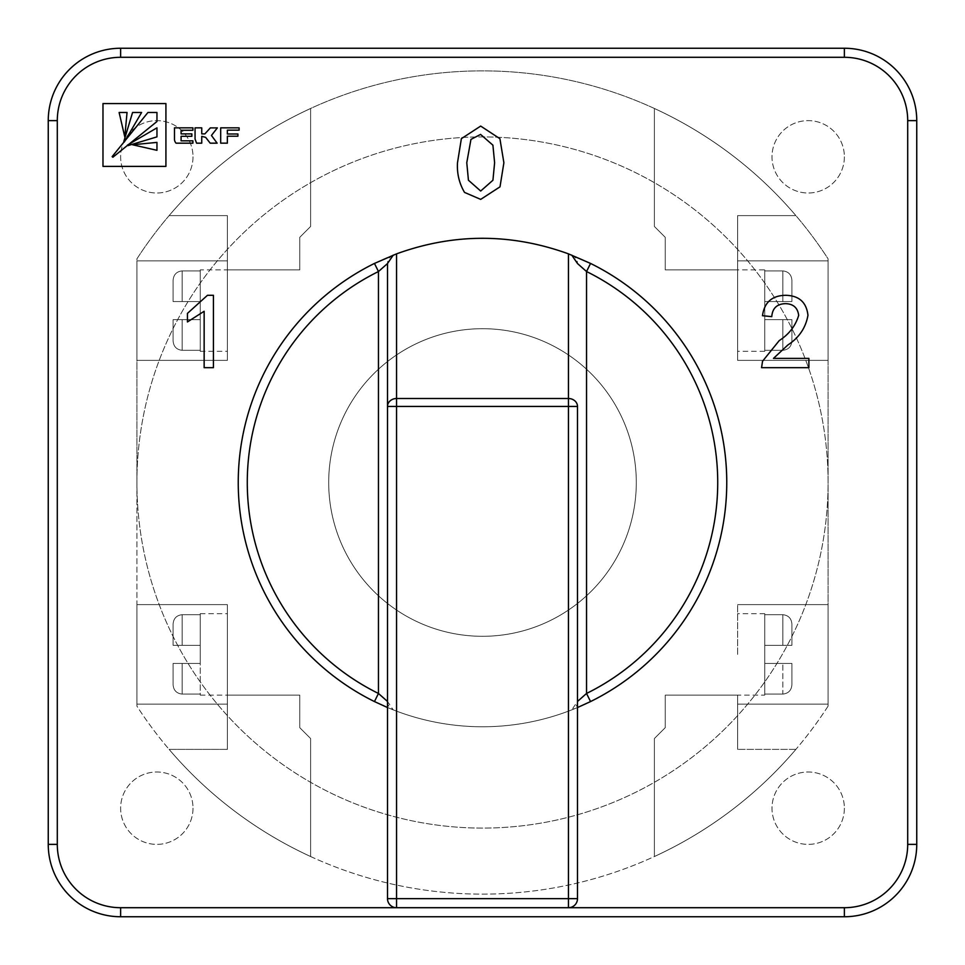 <?xml version="1.0" encoding="UTF-8"?>
<svg xmlns="http://www.w3.org/2000/svg" width="965" height="965" viewBox="0 0 965 965"><rect width="100%" height="100%" fill="white"/><g stroke="black" fill="none" stroke-linecap="round" stroke-linejoin="round"><path stroke-width="0.72" stroke-dasharray="4.83 3.62" d="M227.378 604.633L136.909 604.633L136.909 704.148L136.909 604.633L136.909 704.148L136.909 604.633L136.909 704.148L136.909 604.633L227.378 604.633L227.378 695.102L227.378 604.633L227.378 695.102L227.378 604.633L136.909 604.633L227.378 604.633L227.378 695.102L227.378 604.633L136.909 604.633L227.378 604.633M227.378 260.852L227.378 360.367L227.378 269.898L227.378 360.367L136.909 360.367L136.909 260.852L136.909 360.367L136.909 260.852L136.909 360.367L136.909 260.852L136.909 360.367L227.378 360.367L227.378 269.898L227.378 360.367L136.909 360.367L227.378 360.367L227.378 260.852L136.909 260.852L227.378 260.852L227.378 269.898L227.378 215.617L169.104 215.617A411.633 411.633 0 0 1 310.609 108.478A411.633 411.633 0 0 0 169.104 215.617A411.633 411.633 0 0 1 310.609 108.478A411.633 411.633 0 0 0 169.104 215.617A411.633 411.633 0 0 1 310.609 108.478A411.633 411.633 0 0 0 169.104 215.617L227.378 215.617L169.104 215.617L227.378 215.617L169.104 215.617L227.378 215.617L227.378 269.898L227.378 215.617L227.378 269.898L227.378 260.852L136.909 260.852L227.378 260.852M764.763 645.344L764.763 654.391L764.763 645.344L782.856 645.344L764.763 645.344L764.763 654.391L764.763 645.344L782.856 645.344L764.763 645.344L764.763 654.391L764.763 645.344L782.856 645.344L764.763 645.344L764.763 614.693L782.856 614.693L782.856 645.344L791.903 645.344L791.903 624.041L791.903 645.344L764.763 645.344L764.763 613.68L764.763 614.693L782.856 614.693L782.856 645.344L791.903 645.344L764.763 645.344L764.763 614.693L782.856 614.693L782.856 645.344L782.856 614.693L764.763 614.693L764.763 613.68L764.763 614.693L782.856 614.693L764.763 614.693L764.763 613.68L764.763 645.344L764.763 614.693L764.763 645.344L791.903 645.344L791.903 624.041C791.433 618.432 788.417 615.308 782.856 614.693C788.417 615.308 791.433 618.432 791.903 624.041L791.903 645.344L791.903 624.041C791.433 618.432 788.417 615.308 782.856 614.693C788.417 615.308 791.433 618.432 791.903 624.041C791.433 618.432 788.417 615.308 782.856 614.693C788.417 615.308 791.433 618.432 791.903 624.041L791.903 645.344L791.903 624.041L791.903 645.344L782.856 645.344L782.856 614.693L782.856 645.344L791.903 645.344L791.903 624.041L791.903 645.344L764.763 645.344L791.903 645.344L791.903 624.041L791.903 645.344L764.763 645.344M737.622 654.391L737.622 604.633L737.622 654.391M764.763 310.609L764.763 301.562L764.763 310.609L764.763 301.562L782.856 301.562L764.763 301.562L764.763 310.609L764.763 301.562L782.856 301.562L764.763 301.562L764.763 319.656L764.763 310.609L764.763 319.656L791.903 319.656L782.856 319.656L791.903 319.656L791.903 340.959C791.445 346.568 788.429 349.68 782.856 350.307L782.856 319.656L764.763 319.656L764.763 350.307L782.856 350.307L782.856 319.656L791.903 319.656L791.903 340.959C791.445 346.568 788.429 349.68 782.856 350.307L782.856 319.656L791.903 319.656L791.903 340.959C791.445 346.568 788.429 349.68 782.856 350.307L764.763 350.307L764.763 351.32L764.763 350.307L782.856 350.307L764.763 350.307L764.763 351.32L764.763 350.307L782.856 350.307C788.429 349.68 791.445 346.568 791.903 340.959C791.445 346.568 788.429 349.68 782.856 350.307L764.763 350.307L764.763 351.32L764.763 319.656L791.903 319.656L791.903 340.959C791.445 346.568 788.429 349.68 782.856 350.307L782.856 319.656L764.763 319.656L764.763 310.609L764.763 319.656L782.856 319.656L782.856 350.307L782.856 319.656L791.903 319.656L791.903 340.959L791.903 319.656L791.903 340.959L791.903 319.656L764.763 319.656L764.763 350.307L764.763 319.656L791.903 319.656L764.763 319.656L764.763 350.307L764.763 319.656L791.903 319.656L764.763 319.656L764.763 310.609M737.622 310.609L737.622 269.898L737.622 310.609M782.856 270.912L764.763 270.912L764.763 269.898L764.763 301.562L791.903 301.562L782.856 301.562L791.903 301.562L791.903 280.26L791.903 301.562L791.903 280.26L791.903 301.562L782.856 301.562L791.903 301.562L791.903 280.26L791.903 301.562L764.763 301.562L791.903 301.562L791.903 280.26L791.903 301.562L791.903 280.26L791.903 301.562L764.763 301.562L791.903 301.562L791.903 280.26L791.903 301.562L764.763 301.562L764.763 270.912L764.763 301.562L764.763 270.912L764.763 301.562L764.763 270.912L782.856 270.912C788.417 271.527 791.433 274.651 791.903 280.26C791.433 274.651 788.417 271.527 782.856 270.912C788.417 271.527 791.433 274.651 791.903 280.26C791.433 274.651 788.417 271.527 782.856 270.912C788.417 271.527 791.433 274.651 791.903 280.26C791.433 274.651 788.417 271.527 782.856 270.912L782.856 301.562L782.856 270.912M193 156.812A36.188 36.188 0 0 1 156.812 193A36.188 36.188 0 0 1 120.625 156.812A36.188 36.188 0 0 1 156.812 120.625A36.188 36.188 0 0 1 193 156.812A36.188 36.188 0 0 1 156.812 193A36.188 36.188 0 0 1 120.625 156.812A36.188 36.188 0 0 1 156.812 120.625A36.188 36.188 0 0 1 193 156.812M844.375 808.188A36.188 36.188 0 0 1 808.188 844.375A36.188 36.188 0 0 1 772 808.188A36.188 36.188 0 0 1 808.188 772A36.188 36.188 0 0 1 844.375 808.188A36.188 36.188 0 0 1 808.188 844.375A36.188 36.188 0 0 1 772 808.188A36.188 36.188 0 0 1 808.188 772A36.188 36.188 0 0 1 844.375 808.188M193 808.188A36.188 36.188 0 0 1 156.812 844.375A36.188 36.188 0 0 1 120.625 808.188A36.188 36.188 0 0 1 156.812 772A36.188 36.188 0 0 1 193 808.188A36.188 36.188 0 0 1 156.812 844.375A36.188 36.188 0 0 1 120.625 808.188A36.188 36.188 0 0 1 156.812 772A36.188 36.188 0 0 1 193 808.188M844.375 156.812A36.188 36.188 0 0 1 808.188 193A36.188 36.188 0 0 1 772 156.812A36.188 36.188 0 0 1 808.188 120.625A36.188 36.188 0 0 1 844.375 156.812A36.188 36.188 0 0 1 808.188 193A36.188 36.188 0 0 1 772 156.812A36.188 36.188 0 0 1 808.188 120.625A36.188 36.188 0 0 1 844.375 156.812M726.766 482.5A244.266 244.266 0 0 0 482.5 238.234A244.266 244.266 0 0 0 238.234 482.5A244.266 244.266 0 0 0 482.5 726.766A244.266 244.266 0 0 0 726.766 482.5M636.297 482.5A153.797 153.797 0 0 0 482.5 328.703A153.797 153.797 0 0 0 328.703 482.5A153.797 153.797 0 0 0 482.5 636.297A153.797 153.797 0 0 0 636.297 482.5A153.797 153.797 0 0 0 482.5 328.703A153.797 153.797 0 0 0 328.703 482.5A153.797 153.797 0 0 0 482.5 636.297A153.797 153.797 0 0 0 636.297 482.5M136.909 482.5A345.591 345.591 0 0 1 482.5 136.909A345.591 345.591 0 0 1 828.091 482.5A345.591 345.591 0 0 1 482.5 828.091A345.591 345.591 0 0 1 136.909 482.5A345.591 345.591 0 0 1 482.5 136.909A345.591 345.591 0 0 1 828.091 482.5A345.591 345.591 0 0 1 482.5 828.091A345.591 345.591 0 0 1 136.909 482.5L136.909 258.873A411.633 411.633 0 0 1 828.091 258.873L828.091 706.127A411.633 411.633 0 0 1 136.909 706.127L136.909 482.5M200.238 654.391L200.238 645.344L200.238 654.391L200.238 645.344L182.144 645.344L200.238 645.344L200.238 654.391L200.238 645.344L182.144 645.344L200.238 645.344L200.238 663.438L200.238 654.391L200.238 663.438L182.144 663.438L200.238 663.438L200.238 654.391L200.238 663.438L182.144 663.438L200.238 663.438L200.238 654.391M182.144 614.693L200.238 614.693L200.238 613.68L200.238 614.693L200.238 613.68L200.238 614.693L200.238 613.68L200.238 614.693L182.144 614.693L200.238 614.693L182.144 614.693L200.238 614.693L182.144 614.693L182.144 645.344L200.238 645.344L173.097 645.344L173.097 624.041L173.097 645.344L173.097 624.041L173.097 645.344L182.144 645.344L173.097 645.344L173.097 624.041C173.555 618.432 176.571 615.32 182.144 614.693L182.144 645.344L173.097 645.344L182.144 645.344L182.144 614.693C176.571 615.32 173.555 618.432 173.097 624.041C173.555 618.432 176.571 615.32 182.144 614.693C176.571 615.32 173.555 618.432 173.097 624.041L173.097 645.344L173.097 624.041C173.555 618.432 176.571 615.32 182.144 614.693C176.571 615.32 173.555 618.432 173.097 624.041L173.097 645.344L182.144 645.344L182.144 614.693M200.238 301.562L200.238 310.609L200.238 301.562L182.144 301.562L200.238 301.562L200.238 310.609L200.238 301.562L182.144 301.562L200.238 301.562L200.238 310.609L200.238 301.562L182.144 301.562L200.238 301.562L200.238 270.912L182.144 270.912C176.583 271.527 173.567 274.651 173.097 280.26L173.097 301.562L173.097 280.26L173.097 301.562L173.097 280.26L173.097 301.562L173.097 280.26L173.097 301.562L200.238 301.562L173.097 301.562L200.238 301.562L200.238 269.898L200.238 270.912L182.144 270.912C176.583 271.527 173.567 274.651 173.097 280.26L173.097 301.562L200.238 301.562L200.238 270.912L182.144 270.912C176.583 271.527 173.567 274.651 173.097 280.26L173.097 301.562L200.238 301.562L200.238 269.898L200.238 270.912L182.144 270.912C176.583 271.527 173.567 274.651 173.097 280.26L173.097 301.562L200.238 301.562L200.238 270.912L182.144 270.912C176.583 271.527 173.567 274.651 173.097 280.26L173.097 301.562L173.097 280.26C173.567 274.651 176.583 271.527 182.144 270.912L182.144 301.562L182.144 270.912L182.144 301.562L182.144 270.912L182.144 301.562L182.144 270.912L200.238 270.912L200.238 269.898L200.238 301.562M227.378 749.383L169.104 749.383A411.633 411.633 0 0 0 310.609 856.522A411.633 411.633 0 0 1 169.104 749.383A411.633 411.633 0 0 0 310.609 856.522A411.633 411.633 0 0 1 169.104 749.383A411.633 411.633 0 0 0 310.609 856.522A411.633 411.633 0 0 1 169.104 749.383L227.378 749.383L227.378 654.391L227.378 704.148L136.909 704.148L227.378 704.148L227.378 695.102L227.378 704.148L136.909 704.148L227.378 704.148L227.378 695.102L227.378 704.148L136.909 704.148L227.378 704.148L227.378 695.102L299.753 695.102L299.753 727.67L310.609 738.527L310.609 856.522L310.609 738.527L299.753 727.67L310.609 738.527L310.609 856.522L310.609 738.527L299.753 727.67L310.609 738.527L310.609 856.522L310.609 738.527L299.753 727.67L299.753 695.102L227.378 695.102L227.378 749.383L227.378 695.102L299.753 695.102L299.753 727.67L299.753 695.102L227.378 695.102L227.378 749.383L227.378 695.102L299.753 695.102L299.753 727.67L299.753 695.102L227.378 695.102L227.378 749.383M795.896 749.383L737.622 749.383L795.896 749.383A411.633 411.633 0 0 1 654.391 856.522A411.633 411.633 0 0 0 795.896 749.383A411.633 411.633 0 0 1 654.391 856.522A411.633 411.633 0 0 0 795.896 749.383A411.633 411.633 0 0 1 654.391 856.522A411.633 411.633 0 0 0 795.896 749.383L737.622 749.383L795.896 749.383M828.091 706.127A411.633 411.633 0 0 1 136.909 706.127L136.909 258.873A411.633 411.633 0 0 1 828.091 258.873L828.091 706.127M200.238 310.609L200.238 319.656L182.144 319.656L200.238 319.656L200.238 310.609L200.238 319.656L182.144 319.656L200.238 319.656L200.238 310.609L200.238 319.656L173.097 319.656L173.097 340.959C173.567 346.568 176.583 349.692 182.144 350.307L200.238 350.307L200.238 351.32L200.238 350.307L200.238 351.32L200.238 350.307L200.238 351.32L200.238 350.307L182.144 350.307L200.238 350.307L182.144 350.307L200.238 350.307L182.144 350.307L182.144 319.656L173.097 319.656L173.097 340.959C173.567 346.568 176.583 349.692 182.144 350.307L182.144 319.656L200.238 319.656L200.238 310.609M200.238 694.088L182.144 694.088C176.571 693.461 173.555 690.349 173.097 684.74L173.097 663.438L173.097 684.74L173.097 663.438L173.097 684.74L173.097 663.438L182.144 663.438L173.097 663.438L182.144 663.438L173.097 663.438L173.097 684.74L173.097 663.438L200.238 663.438L173.097 663.438L173.097 684.74C173.555 690.349 176.571 693.461 182.144 694.088C176.571 693.461 173.555 690.349 173.097 684.74C173.555 690.349 176.571 693.461 182.144 694.088C176.571 693.461 173.555 690.349 173.097 684.74C173.555 690.349 176.571 693.461 182.144 694.088L182.144 663.438L182.144 694.088L182.144 663.438L182.144 694.088L182.144 663.438L182.144 694.088L200.238 694.088L200.238 695.102L200.238 694.088L182.144 694.088L200.238 694.088L200.238 695.102L200.238 694.088L182.144 694.088L200.238 694.088L200.238 695.102L200.238 663.438L173.097 663.438L200.238 663.438L173.097 663.438L200.238 663.438L173.097 663.438L200.238 663.438L200.238 694.088M173.097 319.656L173.097 340.959C173.567 346.568 176.583 349.692 182.144 350.307L182.144 319.656L173.097 319.656L173.097 340.959C173.567 346.568 176.583 349.692 182.144 350.307C176.583 349.692 173.567 346.568 173.097 340.959L173.097 319.656L182.144 319.656L182.144 350.307C176.583 349.692 173.567 346.568 173.097 340.959L173.097 319.656L182.144 319.656L182.144 350.307L182.144 319.656L173.097 319.656L173.097 340.959L173.097 319.656L200.238 319.656L200.238 350.307L200.238 319.656L200.238 350.307L200.238 319.656L200.238 350.307L200.238 319.656L173.097 319.656M173.097 645.344L173.097 624.041L173.097 645.344L173.097 624.041L173.097 645.344L200.238 645.344L200.238 614.693L200.238 645.344L173.097 645.344L200.238 645.344L200.238 614.693L200.238 645.344L173.097 645.344L200.238 645.344L200.238 614.693L200.238 645.344L173.097 645.344M227.378 269.898L227.378 215.617L227.378 269.898L299.753 269.898L299.753 237.33L310.609 226.473L310.609 108.478L310.609 226.473L299.753 237.33L310.609 226.473L310.609 108.478L310.609 226.473L299.753 237.33L310.609 226.473L310.609 108.478L310.609 226.473L299.753 237.33L299.753 269.898L227.378 269.898L299.753 269.898L299.753 237.33L299.753 269.898L227.378 269.898L299.753 269.898L299.753 237.33L299.753 269.898L200.238 269.898M764.763 654.391L764.763 663.438L782.856 663.438L764.763 663.438L764.763 654.391L764.763 663.438L791.903 663.438L764.763 663.438L764.763 654.391L764.763 663.438L782.856 663.438L764.763 663.438L764.763 654.391M782.856 694.088L764.763 694.088L764.763 695.102L764.763 663.438L764.763 695.102L764.763 663.438L791.903 663.438L791.903 684.74L791.903 663.438L782.856 663.438L791.903 663.438L791.903 684.74L791.903 663.438L764.763 663.438L764.763 694.088L764.763 663.438L791.903 663.438L764.763 663.438L764.763 695.102L764.763 694.088L782.856 694.088C788.429 693.461 791.445 690.349 791.903 684.74L791.903 663.438L764.763 663.438L791.903 663.438L791.903 684.74C791.445 690.349 788.429 693.461 782.856 694.088L764.763 694.088L782.856 694.088C788.429 693.461 791.445 690.349 791.903 684.74C791.445 690.349 788.429 693.461 782.856 694.088C788.429 693.461 791.445 690.349 791.903 684.74C791.445 690.349 788.429 693.461 782.856 694.088L764.763 694.088L782.856 694.088L782.856 663.438L782.856 694.088M737.622 604.633L828.091 604.633L828.091 704.148L828.091 604.633L828.091 704.148L828.091 604.633L828.091 704.148L828.091 604.633L737.622 604.633M737.622 695.102L737.622 704.148L828.091 704.148L737.622 704.148L737.622 695.102L737.622 704.148L737.622 695.102L737.622 704.148L828.091 704.148L737.622 704.148L737.622 695.102L737.622 749.383L737.622 695.102L665.247 695.102L665.247 727.67L654.391 738.527L654.391 856.522L654.391 738.527L665.247 727.67L654.391 738.527L654.391 856.522L654.391 738.527L665.247 727.67L654.391 738.527L654.391 856.522L654.391 738.527L665.247 727.67L665.247 695.102L737.622 695.102L737.622 749.383L737.622 695.102L665.247 695.102L665.247 727.67L665.247 695.102L737.622 695.102L737.622 749.383L737.622 695.102L665.247 695.102L665.247 727.67L665.247 695.102L764.763 695.102M737.622 269.898L737.622 360.367L737.622 260.852L828.091 260.852L828.091 360.367L828.091 260.852L828.091 360.367L828.091 260.852L828.091 360.367L828.091 260.852L737.622 260.852L737.622 360.367L828.091 360.367L737.622 360.367L828.091 360.367L737.622 360.367L737.622 260.852L828.091 260.852L737.622 260.852L737.622 269.898L665.247 269.898L665.247 237.33L654.391 226.473L654.391 108.478A411.633 411.633 0 0 1 795.896 215.617A411.633 411.633 0 0 0 654.391 108.478A411.633 411.633 0 0 1 795.896 215.617A411.633 411.633 0 0 0 654.391 108.478A411.633 411.633 0 0 1 795.896 215.617A411.633 411.633 0 0 0 654.391 108.478L654.391 226.473L665.247 237.33L654.391 226.473L654.391 108.478L654.391 226.473L665.247 237.33L654.391 226.473L654.391 108.478L654.391 226.473L665.247 237.33L665.247 269.898L737.622 269.898L737.622 215.617L795.896 215.617L737.622 215.617L795.896 215.617L737.622 215.617L795.896 215.617L737.622 215.617L737.622 360.367L828.091 360.367L737.622 360.367L737.622 260.852L828.091 260.852L737.622 260.852L737.622 269.898L665.247 269.898L665.247 237.33L665.247 269.898L737.622 269.898L737.622 215.617L737.622 269.898L665.247 269.898L665.247 237.33L665.247 269.898L737.622 269.898L737.622 215.617L737.622 269.898L764.763 269.898M387.508 406.446L387.508 898.656A9.047 9.047 0 0 0 396.555 907.703L568.445 907.703A9.047 9.047 0 0 0 577.492 898.656L577.492 406.446M916.75 844.375L916.75 120.625A72.375 72.375 0 0 0 844.375 48.25L120.625 48.25A72.375 72.375 0 0 0 48.25 120.625L48.25 844.375A72.375 72.375 0 0 0 120.625 916.75L844.375 916.75A72.375 72.375 0 0 0 916.75 844.375M577.492 701.458A9.047 9.047 0 0 1 571.75 709.878A9.047 9.047 0 0 0 577.492 701.458L571.75 709.878L577.492 707.538M571.75 709.878L568.445 711.145A244.266 244.266 0 0 1 396.555 711.145L387.508 707.538M387.508 701.458A9.047 9.047 0 0 0 393.25 709.878L387.508 701.458M393.25 255.122A9.047 9.047 0 0 0 387.508 263.541M571.75 255.122A9.047 9.047 0 0 1 577.492 263.541A9.047 9.047 0 0 0 571.75 255.122M464.527 192.409C459.195 183.326 456.855 173.447 457.494 162.759L461.367 138.658L480.691 126.077L499.906 138.695L503.887 162.759L500.003 186.836L480.691 199.381L464.527 192.409M480.582 134.424L470.956 139.382L466.77 162.735L468.435 180.238L480.691 191.034L492.934 180.238L494.611 162.735L492.91 145.172L480.582 134.424M181.094 140.842L181.094 136.318L191.854 136.318L191.854 133.894L181.094 133.894L181.094 130.275L192.903 130.275L192.903 127.838L174.484 127.838L174.484 139.069A6.948 6.948 0 0 0 174.942 141.517L175.811 142.953A0.7 0.7 0 0 0 176.305 143.17L192.903 143.17L192.903 140.842L181.094 140.842M201.745 143.17L201.745 136.355L205.642 137.344L210.189 143.17L217.137 143.17L211.444 135.45L217.354 127.887L210.346 127.887L204.87 133.894L201.745 133.894L201.745 127.838L195.063 127.838L195.063 139.069L196.583 143.17L201.745 143.17M239.103 127.838L220.683 127.838L220.683 143.158L227.354 143.158L227.354 136.21L237.921 136.21L237.921 133.99L227.354 133.99L227.354 130.166L239.103 130.166L239.103 127.838M102.978 103.569L102.978 166.402L165.92 166.402L165.92 103.569L102.978 103.569M127.042 112.483L119.117 112.483L124.678 136.885L127.042 112.483M141.602 112.483L132.567 112.483L123.834 141.469L124.316 142.024L141.602 112.483M112.133 156.644L112.893 157.223L156.957 121.518L156.957 112.483L147.922 112.483L112.133 156.644M156.957 136.873L156.957 127.838L127.416 145.124L127.971 145.606L156.957 136.873M156.957 150.323L156.957 142.398L132.555 144.654L156.957 150.323M773.484 358.389L808.887 358.389L808.887 367.677L761.566 367.677L762.543 361.236L779.225 340.609C789.032 334.3 795.51 325.881 798.682 315.362C797.705 307.775 793.314 303.878 785.486 303.649C776.982 303.915 772.41 308.245 771.771 316.641L762.495 315.712C764.328 302.322 772.06 295.519 785.691 295.302C799.044 295.616 806.463 302.274 807.958 315.278C805.751 327.798 799.056 337.702 787.886 344.963L773.484 358.389M213.422 295.302L213.422 367.677L204.146 367.677L204.146 311.273L187.439 321.948L187.439 313.396L207.451 295.302L213.422 295.302M737.622 704.148L828.091 704.148L737.622 704.148M227.378 360.367L136.909 360.367L227.378 360.367M396.555 907.703L396.555 898.656L387.508 898.656A9.047 9.047 0 0 0 396.555 907.703L568.445 907.703L568.445 898.656L396.555 898.656L396.555 711.145M568.445 711.145L568.445 898.656L577.492 898.656A9.047 9.047 0 0 1 568.445 907.703M764.763 613.68L737.622 613.68M200.238 613.68L227.378 613.68M200.238 351.32L227.378 351.32M200.238 695.102L227.378 695.102M764.763 351.32L737.622 351.32"/><path stroke-width="1.45" d="M387.508 701.458L378.461 693.461L374.456 701.567A244.266 244.266 0 0 1 374.456 263.433L396.555 253.855C453.852 233.12 511.148 233.12 568.445 253.855L590.544 263.433A244.266 244.266 0 0 1 590.544 701.567L586.539 693.461L577.492 701.458M773.484 358.389L808.887 358.389L808.887 367.677L761.566 367.677L762.543 361.236L779.225 340.609C789.032 334.3 795.51 325.881 798.682 315.362C797.705 307.775 793.314 303.878 785.486 303.649C776.982 303.915 772.41 308.245 771.771 316.641L762.495 315.712C764.328 302.322 772.06 295.519 785.691 295.302C799.044 295.616 806.463 302.274 807.958 315.278C805.751 327.798 799.056 337.702 787.886 344.963L773.484 358.389M102.978 166.402L165.92 166.402L165.92 103.569L102.978 103.569L102.978 166.402M220.683 127.838L220.683 143.158L227.354 143.158L227.354 136.21L237.921 136.21L237.921 133.99L227.354 133.99L227.354 130.166L239.103 130.166L239.103 127.838L220.683 127.838M201.745 136.355L205.642 137.344L210.189 143.17L217.137 143.17L211.444 135.45L217.354 127.887L210.346 127.887L204.87 133.894L201.745 133.894L201.745 127.838L195.063 127.838L195.063 139.069L196.583 143.17L201.745 143.17L201.745 136.355M181.094 136.318L191.854 136.318L191.854 133.894L181.094 133.894L181.094 130.275L192.903 130.275L192.903 127.838L174.484 127.838L174.484 139.069A6.948 6.948 0 0 0 174.942 141.517L175.811 142.953A0.7 0.7 0 0 0 176.305 143.17L192.903 143.17L192.903 140.842L181.094 140.842L181.094 136.318M464.527 192.409C459.195 183.326 456.855 173.447 457.494 162.759L461.367 138.658L480.691 126.077L499.906 138.695L503.887 162.759L500.003 186.836L480.691 199.381L464.527 192.409M213.422 295.302L213.422 367.677L204.146 367.677L204.146 311.273L187.439 321.948L187.439 313.396L207.451 295.302L213.422 295.302M396.555 253.855L396.555 398.509L568.445 398.509A9.047 7.937 0 0 1 577.492 406.446L577.492 898.656A9.047 9.047 0 0 1 568.445 907.703L396.555 907.703A9.047 9.047 0 0 1 387.508 898.656L387.508 263.541L387.508 406.446L396.555 406.446L396.555 898.656L568.445 898.656L568.445 406.446L396.555 406.446L396.555 398.509A9.047 7.937 180 0 0 387.508 406.446M577.492 898.656L568.445 898.656L568.445 907.703L844.375 907.703A63.328 63.328 0 0 0 907.703 844.375L907.703 120.625L916.75 120.625L916.75 844.375A72.375 72.375 0 0 1 844.375 916.75L120.625 916.75A72.375 72.375 0 0 1 48.25 844.375L48.25 120.625A72.375 72.375 0 0 1 120.625 48.25L844.375 48.25A72.375 72.375 0 0 1 916.75 120.625A72.375 72.375 0 0 0 844.375 48.25L844.375 57.297L120.625 57.297A63.328 63.328 0 0 0 57.297 120.625L57.297 844.375A63.328 63.328 0 0 0 120.625 907.703L396.555 907.703L396.555 898.656L387.508 898.656M577.492 707.538L590.544 701.567M393.25 255.122L387.508 263.541L378.461 271.539A235.219 235.219 0 0 0 378.461 693.461L378.461 271.539L374.456 263.433A244.266 244.266 0 0 0 374.456 701.567L387.508 707.538M571.75 255.122L577.492 263.541L586.539 271.539L586.539 693.461A235.219 235.219 0 0 0 586.539 271.539L590.544 263.433A244.266 244.266 0 0 1 726.766 482.5M470.956 139.382L466.77 162.735L468.435 180.238L480.691 191.034L492.934 180.238L494.611 162.735L492.91 145.172L480.582 134.424L470.956 139.382M156.957 142.398L132.555 144.762L156.957 150.323L156.957 142.398M156.957 127.838L127.416 145.124L127.971 145.606L156.957 136.873L156.957 127.838M112.893 157.223L156.957 121.518L156.957 112.483L147.922 112.483L112.133 156.644L112.893 157.223M132.567 112.483L123.834 141.469L124.316 142.024L141.602 112.483L132.567 112.483M119.117 112.483L124.787 136.885L127.042 112.483L119.117 112.483M907.703 120.625A63.328 63.328 0 0 0 844.375 57.297M577.492 406.446L568.445 406.446L568.445 253.855M120.625 907.703L120.625 916.75A72.375 72.375 0 0 1 48.25 844.375L57.297 844.375M907.703 844.375L916.75 844.375A72.375 72.375 0 0 1 844.375 916.75L844.375 907.703M57.297 120.625L48.25 120.625A72.375 72.375 0 0 1 120.625 48.25L120.625 57.297"/></g></svg>
